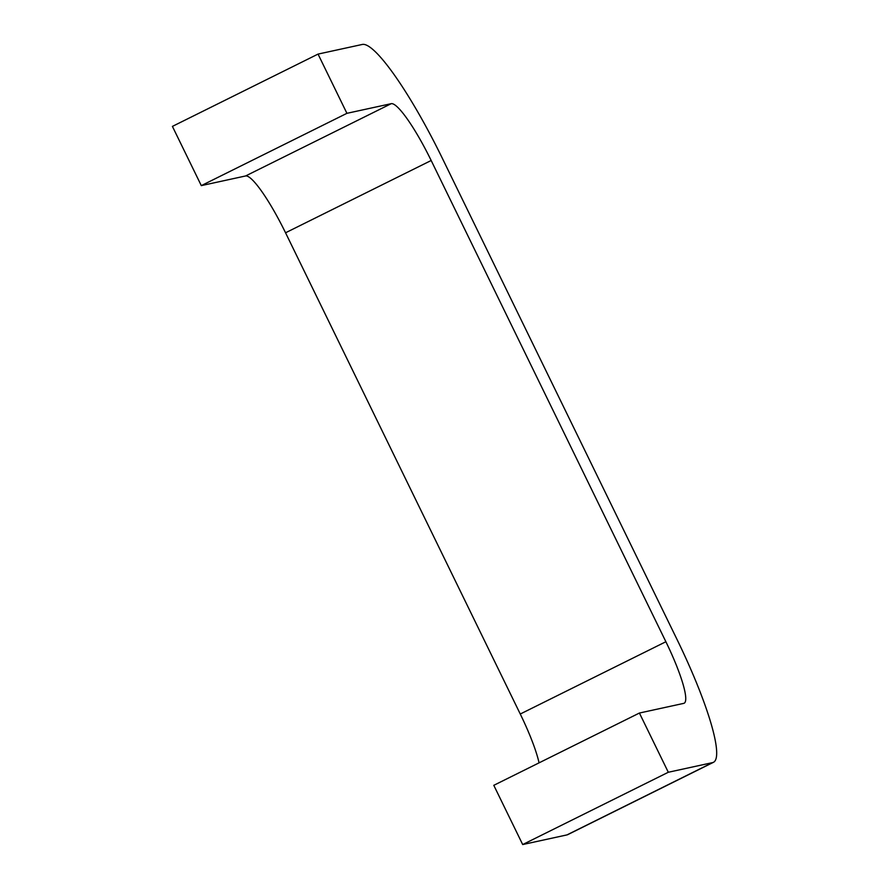 <?xml version="1.0" encoding="UTF-8"?>
<svg xmlns="http://www.w3.org/2000/svg" width="889" height="889" viewBox="0 0 889 889"><rect width="100%" height="100%" fill="white"/><g stroke="black" fill="none" stroke-linecap="round" stroke-linejoin="round"><path stroke-width="1.33" d="M442.244 158.086A131.905 22.003 63.6 0 0 362.323 44.45L318.04 54.096L346.921 113.325L391.216 103.68A65.953 11.001 -116.4 0 1 431.176 160.498L665.883 641.736A65.953 11.001 -116.4 0 1 684.141 703.232A65.953 11.001 -116.4 0 1 683.708 703.377L639.413 713.034L668.306 772.263L712.589 762.606A131.905 22.003 63.6 0 0 713.467 762.306A131.905 22.003 63.6 0 0 676.962 639.324L442.244 158.086M713.467 762.306L567.849 834.593A131.905 22.003 -116.4 0 1 566.971 834.904L522.688 844.55L493.795 785.32L639.413 713.034M539.056 762.851A65.953 11.001 63.6 0 0 520.265 714.023L285.547 232.785A65.953 11.001 63.6 0 0 245.586 175.966L201.303 185.623L172.41 126.394L318.04 54.096M201.303 185.623L346.921 113.325M668.306 772.263L522.688 844.55M712.589 762.606L566.971 834.904M431.176 160.498L285.547 232.785M665.883 641.736L520.265 714.023M391.216 103.68L245.586 175.966"/></g></svg>
